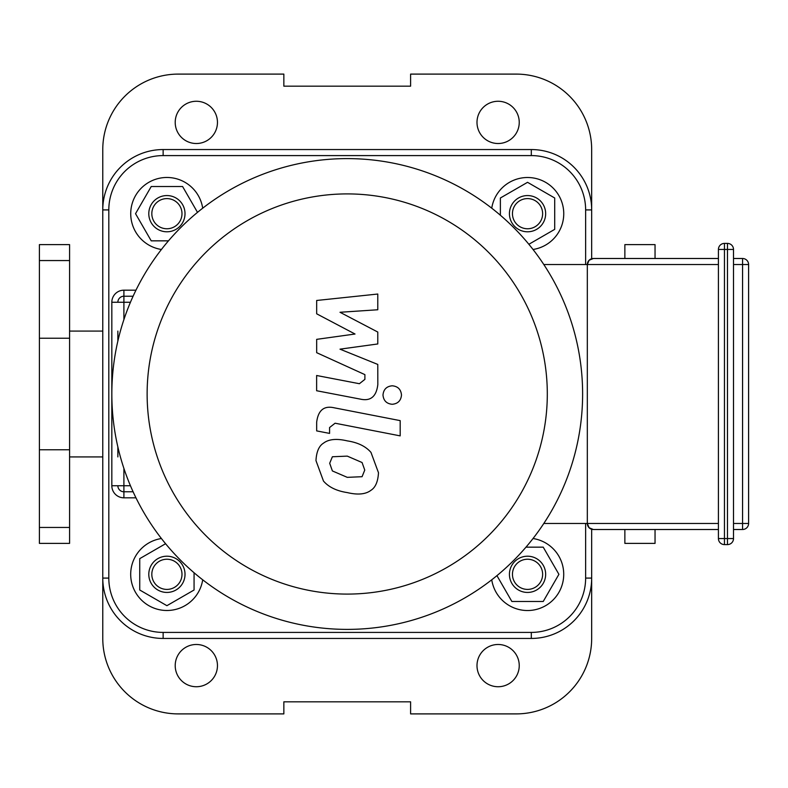 <?xml version="1.0" encoding="UTF-8"?>
<svg xmlns="http://www.w3.org/2000/svg" width="788" height="788" viewBox="0 0 788 788"><rect width="100%" height="100%" fill="white"/><g stroke="black" fill="none" stroke-linecap="round" stroke-linejoin="round"><path stroke-width="1.18" d="M585.632 523.468L585.632 578.087A54.323 54.323 0 0 1 531.309 632.409L163.136 632.409A54.323 54.323 0 0 1 108.813 578.087L108.813 209.913A54.323 54.323 0 0 1 163.136 155.591L531.309 155.591A54.323 54.323 0 0 1 585.632 209.913L591.67 209.913L591.67 258.74L591.67 209.913A60.361 60.361 0 0 0 531.309 149.553A60.361 60.361 0 0 1 591.67 209.913A60.361 60.361 0 0 0 531.309 149.553L163.136 149.553A60.361 60.361 0 0 0 102.775 209.913L102.775 149.553A75.451 75.451 0 0 1 178.226 74.102L283.847 74.102L283.847 86.178L410.597 86.178L410.597 74.102L516.229 74.102A75.451 75.451 0 0 1 591.67 149.553L591.67 225.004M519.243 122.396A21.128 21.128 0 0 1 487.555 140.688A21.128 21.128 0 0 1 487.555 104.095A21.128 21.128 0 0 1 519.243 122.396M217.458 122.396A21.128 21.128 0 0 1 185.771 140.688A21.128 21.128 0 0 1 185.771 104.095A21.128 21.128 0 0 1 217.458 122.396M591.67 562.996L591.67 638.447A75.451 75.451 0 0 1 516.229 713.898L410.597 713.898L410.597 701.822L283.847 701.822L283.847 713.898L178.226 713.898A75.451 75.451 0 0 1 102.775 638.447L102.775 578.087A60.361 60.361 0 0 0 163.136 638.447L531.309 638.447A60.361 60.361 0 0 0 591.67 578.087A60.361 60.361 0 0 1 531.309 638.447L531.309 632.409M519.243 665.604A21.128 21.128 0 0 1 487.555 683.905A21.128 21.128 0 0 1 487.555 647.312A21.128 21.128 0 0 1 519.243 665.604M217.458 665.604A21.128 21.128 0 0 1 185.771 683.905A21.128 21.128 0 0 1 185.771 647.312A21.128 21.128 0 0 1 217.458 665.604M624.864 258.494L624.864 244.615L655.045 244.615L655.045 258.494M655.045 529.506L655.045 543.385L624.864 543.385L624.864 529.506M117.865 456.922L117.865 446.963M117.865 341.037L117.865 331.078M69.58 456.922L102.775 456.922M39.4 527.448L39.4 543.385L69.58 543.385L69.58 244.615L39.4 244.615L39.4 527.448L69.58 527.448M316.668 313.801L355.024 334.023L316.668 339.352L316.668 352.679L364.893 374.625L364.893 379.363L359.397 383.717L316.628 375.502L316.628 390.74L360.402 399.132C370.577 401.397 376.388 396.561 377.816 384.633L377.777 364.43L340.012 349.163L377.777 343.962L377.777 332.043L340.012 312.275L377.777 309.763L377.777 294.032L316.668 300.474L316.668 313.801M362.066 476.701L364.755 470.081L362.066 462.517L347.281 456.124L332.388 456.754L329.689 463.265L332.388 470.938L347.281 477.351L362.066 476.701M370.981 452.411C365.721 446.323 357.821 442.482 347.281 440.886C336.643 438.374 328.714 439.133 323.474 443.181C318.973 445.959 316.471 451.76 315.968 460.596L323.474 481.054C328.714 487.132 336.643 490.973 347.281 492.589C357.821 495.091 365.721 494.322 370.981 490.284C375.472 487.457 377.974 481.616 378.486 472.741L370.981 452.411M400.186 420.625L334.142 407.79C323.976 405.485 318.155 410.292 316.668 422.22L316.668 430.898L329.571 433.4L329.571 427.539L335.087 423.215L400.186 435.872L400.186 420.625M382.988 395.034C383.52 400.668 386.603 403.751 392.237 404.283C397.881 403.751 400.964 400.668 401.486 395.034C400.964 389.4 397.881 386.317 392.237 385.795C386.603 386.317 383.52 389.4 382.988 395.034M748.6 523.468L742.562 523.468L742.562 529.506L733.51 529.506L742.562 529.506A6.038 6.038 0 0 0 748.6 523.468L748.6 264.532A6.038 6.038 0 0 0 742.562 258.494L733.51 258.494M718.42 538.559A6.038 6.038 0 0 0 724.458 544.597L727.472 544.597A6.038 6.038 0 0 0 733.51 538.559L733.51 249.441A6.038 6.038 0 0 0 727.472 243.403L724.458 243.403A6.038 6.038 0 0 0 718.42 249.441L718.42 538.559L724.458 538.559L724.458 243.403M718.42 258.494L593.364 258.494L589.089 260.267L587.326 264.532A6.038 6.038 0 0 1 593.364 258.494M543.818 523.468L587.326 523.468L589.089 527.733L593.364 529.506L718.42 529.506L593.364 529.506A6.038 6.038 0 0 1 587.326 523.468L587.326 264.532L718.42 264.532M543.818 264.532L587.326 264.532M547.305 394A200.083 200.083 0 0 1 247.176 567.281A200.083 200.083 0 0 1 247.176 220.719A200.083 200.083 0 0 1 547.305 394M582.618 394A235.395 235.395 0 0 0 229.525 190.144A235.395 235.395 0 0 0 229.525 597.856A235.395 235.395 0 0 0 582.618 394M135.96 290.181L123.903 290.181L123.903 296.219L133.093 296.219L123.903 296.219A6.038 6.038 0 0 0 117.865 302.257L111.827 302.257L111.827 485.743L117.865 485.743A6.038 6.038 0 0 0 123.903 491.781L133.093 491.781L123.903 491.781L123.903 497.819L135.96 497.819M591.67 529.26L591.67 578.087L591.67 529.26M163.136 155.591L163.136 149.553A60.361 60.361 0 0 0 102.775 209.913L102.775 578.087L108.813 578.087M181.989 213.676A15.09 15.09 0 0 1 159.363 226.747A15.09 15.09 0 0 1 159.363 200.615A15.09 15.09 0 0 1 181.989 213.676M185.013 213.676A18.104 18.104 0 0 0 157.846 197.995A18.104 18.104 0 0 0 157.846 229.357A18.104 18.104 0 0 0 185.013 213.676M168.474 240.842L151.227 240.842L135.536 213.676L151.227 186.52L182.589 186.52L197.502 212.356M161.422 249.481A36.218 36.218 0 0 1 165.066 177.517A36.218 36.218 0 0 1 202.703 208.199M166.908 559.234A15.09 15.09 0 0 1 179.969 581.869A15.09 15.09 0 0 1 153.837 581.869A15.09 15.09 0 0 1 166.908 559.234M166.908 556.21A18.104 18.104 0 0 0 151.227 583.376A18.104 18.104 0 0 0 182.589 583.376A18.104 18.104 0 0 0 166.908 556.21M194.065 572.758L194.065 590.005L166.908 605.686L139.742 590.005L139.742 558.643L165.578 543.72M202.703 579.801A36.218 36.218 0 0 1 130.739 576.156A36.218 36.218 0 0 1 161.422 538.519M512.456 574.324A15.09 15.09 0 0 1 535.091 561.253A15.09 15.09 0 0 1 535.091 587.385A15.09 15.09 0 0 1 512.456 574.324M509.432 574.324A18.104 18.104 0 0 0 536.598 590.005A18.104 18.104 0 0 0 536.598 558.643A18.104 18.104 0 0 0 509.432 574.324M525.98 547.158L543.227 547.158L558.909 574.324L543.227 601.48L511.865 601.48L496.942 575.644M533.033 538.519A36.218 36.218 0 0 1 529.378 610.483A36.218 36.218 0 0 1 491.742 579.801M527.546 228.766A15.09 15.09 0 0 1 514.475 206.131A15.09 15.09 0 0 1 540.607 206.131A15.09 15.09 0 0 1 527.546 228.766M527.546 231.79A18.104 18.104 0 0 0 543.227 204.624A18.104 18.104 0 0 0 511.865 204.624A18.104 18.104 0 0 0 527.546 231.79M500.38 215.242L500.38 197.995L527.546 182.314L554.703 197.995L554.703 229.357L528.866 244.28M491.742 208.199A36.218 36.218 0 0 1 563.706 211.844A36.218 36.218 0 0 1 533.033 249.481M39.4 449.771L69.58 449.771M39.4 338.229L69.58 338.229M39.4 260.552L69.58 260.552M742.562 258.494L742.562 264.532L748.6 264.532M733.51 264.532L742.562 264.532L742.562 523.468L733.51 523.468M724.458 544.597L724.458 538.559L727.472 538.559L727.472 544.597M718.42 249.441L733.51 249.441M733.51 538.559L727.472 538.559L727.472 243.403M718.42 523.468L587.326 523.468M111.827 485.743A12.076 12.076 0 0 0 123.903 497.819M123.903 290.181A12.076 12.076 0 0 0 111.827 302.257M123.903 491.781L123.903 485.743L117.865 485.743M117.865 302.257L123.903 302.257L123.903 296.219M130.444 485.743L123.903 485.743L123.903 468.417M123.903 319.583L123.903 302.257L130.444 302.257M585.632 209.913L585.632 264.532M163.136 638.447L163.136 632.409M108.813 209.913L102.775 209.913M591.67 578.087L585.632 578.087M531.309 155.591L531.309 149.553M69.58 331.078L102.775 331.078"/></g></svg>
